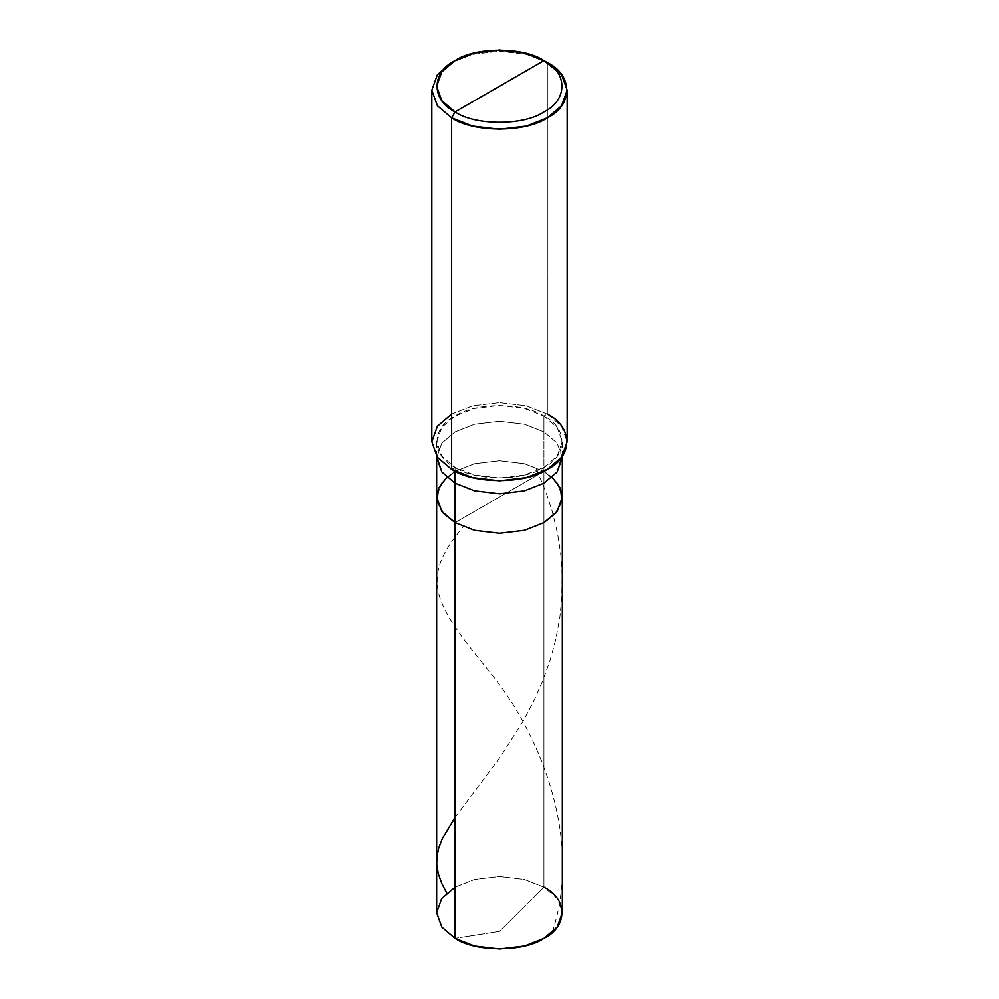 <?xml version="1.0" encoding="UTF-8"?>
<svg xmlns="http://www.w3.org/2000/svg" width="999" height="999" viewBox="0 0 999 999"><rect width="100%" height="100%" fill="white"/><g stroke="black" fill="none" stroke-linecap="round" stroke-linejoin="round"><path stroke-width="0.75" stroke-dasharray="5 3.75" d="M436.613 912.749L441.795 898.326L455.032 887.075L474.525 879.432L499.5 876.448L524.475 879.432L543.968 887.075L543.968 471.328L557.205 482.579L562.387 496.99L557.205 482.579L543.968 471.328L524.475 463.673L499.5 460.689L474.525 463.673L455.032 471.328L446.74 477.247L455.032 471.328L474.525 463.673L499.5 460.689L524.475 463.673L543.968 471.328L455.032 522.664L543.968 471.328L543.968 887.075L499.5 931.43L455.032 938.411L499.5 931.43L543.968 887.075L557.205 898.326L562.387 912.749M543.968 471.328L552.26 477.247L543.968 471.328L524.475 463.673L499.5 460.689L474.525 463.673L455.032 471.328L441.795 482.579L436.613 496.99L441.795 482.579L455.032 471.328L474.525 463.673L499.5 460.689L524.475 463.673L543.968 471.328L455.032 522.664L543.968 471.328L543.968 431.83L543.968 471.328M543.968 887.075L524.475 879.432L499.5 876.448L474.525 879.432L455.032 887.075M562.387 457.505L557.205 443.081L543.968 431.83L557.205 443.081L562.387 457.505M455.032 471.191L455.032 467.37L474.525 475.024L499.5 478.009L524.475 475.024L543.968 467.37L557.205 456.118L562.387 441.708L557.205 427.285L543.968 416.034L543.968 431.83L524.475 424.188L499.5 421.191L474.525 424.188L455.032 431.83L441.795 443.081L436.613 457.505L441.795 443.081L455.032 431.83L474.525 424.188L499.5 421.191L524.475 424.188L543.968 431.83L543.968 416.034C567.956 427.584 567.956 455.819 543.968 467.37C523.951 481.218 475.049 481.218 455.032 467.37L451.61 469.343L455.032 467.37L455.032 471.191M431.78 441.708L437.35 426.173L451.61 414.061L472.602 405.819L499.5 402.609L526.398 405.819L547.39 414.061L547.39 62.562L547.39 414.061L543.968 416.034L524.475 408.391L499.5 405.394L474.525 408.391L455.032 416.034L441.795 427.285L436.613 441.708L441.795 456.118L455.032 467.37C431.044 455.819 431.044 427.584 455.032 416.034C475.049 402.185 523.951 402.185 543.968 416.034L547.39 414.061L561.65 426.173L567.22 441.708M547.39 414.061L526.398 405.819L499.5 402.609L472.602 405.819L451.61 414.061M547.39 62.562L526.398 54.321L499.5 51.111L472.602 54.321L451.61 62.562L472.602 54.321L499.5 51.111L526.398 54.321L547.39 62.562L543.968 60.589M455.032 817.419L500.124 757.329L522.976 721.565L533.841 700.936L543.006 680.169L550.337 659.552L555.819 639.335L559.877 617.557L561.9 597.689L562.262 574.363L560.839 554.433L557.642 533.616L552.197 511.063L545.691 491.246L536.076 468.206M552.26 932.492C583.566 838.461 539.497 731.418 487.787 669.567C435.015 604.507 418.019 579.907 462.924 527.272M562.387 456.218L562.387 441.708M436.613 456.218L436.613 441.708"/><path stroke-width="1.5" d="M562.387 456.218L557.205 471.915L543.968 483.166L524.475 490.821L499.5 493.806L474.525 490.821L455.032 483.166L455.032 522.664L441.795 511.413L436.613 496.99L441.795 511.413L455.032 522.664L474.525 530.319L499.5 533.304L524.475 530.319L543.968 522.664L555.706 513.274L561.938 501.286L560.651 488.523L552.26 477.247L560.651 488.523L561.938 501.286L555.706 513.274L543.968 522.664L524.475 530.319L499.5 533.304L474.525 530.319L455.032 522.664L455.032 483.166L474.525 490.821L499.5 493.806L524.475 490.821L543.968 483.166L557.205 471.915L562.387 457.505L562.387 912.749L557.205 927.159L543.968 938.411L524.475 946.065L499.5 949.05L474.525 946.065L455.032 938.411L455.032 522.664L443.294 513.274L437.062 501.286L438.349 488.523L446.74 477.247L438.349 488.523L437.062 501.286L443.294 513.274L455.032 522.664L474.525 530.319L499.5 533.304L524.475 530.319L543.968 522.664L557.205 511.413L562.387 496.99L557.205 511.413L543.968 522.664L524.475 530.319L499.5 533.304L474.525 530.319L455.032 522.664L455.032 938.411C475.049 952.259 523.951 952.259 543.968 938.411C567.956 926.86 567.956 898.625 543.968 887.075M455.032 887.075L441.795 898.326L436.613 912.749L441.795 927.159L455.032 938.411L441.795 927.159L436.613 912.749L436.613 457.505L441.795 471.915L455.032 483.166L455.032 471.191L455.032 483.166L441.795 471.915L436.613 456.218M455.032 111.925C431.044 100.375 431.044 72.14 455.032 60.589C475.049 46.741 523.951 46.741 543.968 60.589L455.032 111.925C475.049 125.774 523.951 125.774 543.968 111.925C567.956 100.375 567.956 72.14 543.968 60.589L547.39 62.562C573.214 75 573.214 105.407 547.39 117.845C525.836 132.767 473.164 132.767 451.61 117.845L472.602 126.086L499.5 129.296L526.398 126.086L547.39 117.845L561.65 105.732L567.22 90.21L561.65 74.675L543.968 60.589C567.956 72.14 567.956 100.375 543.968 111.925C523.951 125.774 475.049 125.774 455.032 111.925L543.968 60.589L524.475 52.935L499.5 49.95L474.525 52.935L455.032 60.589L441.795 71.841L436.613 86.251L441.795 100.674L455.032 111.925L451.61 117.845L455.032 111.925M567.22 90.21L567.22 441.708L561.65 457.23L547.39 469.343L526.398 477.584L499.5 480.806L472.602 477.584L451.61 469.343C473.164 484.265 525.836 484.265 547.39 469.343C573.214 456.905 573.214 426.498 547.39 414.061M451.61 414.061L437.35 426.173L431.78 441.708L437.35 457.23L451.61 469.343L451.61 117.845L451.61 469.343L437.35 457.23L431.78 441.708L431.78 90.21L437.35 105.732L451.61 117.845L437.35 105.732L431.78 90.21L437.35 74.675L451.61 62.562L437.35 74.675L431.78 90.21M446.74 892.994L441.745 883.391L438.261 873.725L436.7 864.31L436.925 856.368L438.711 847.864L442.27 838.636L455.032 817.419M451.61 62.562L455.032 60.589"/></g></svg>

